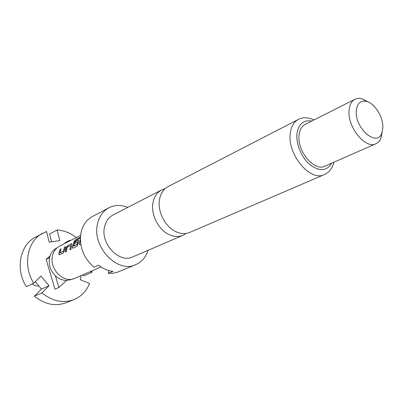 <?xml version="1.0" encoding="UTF-8"?>
<svg xmlns="http://www.w3.org/2000/svg" width="403" height="403" viewBox="0 0 403 403"><rect width="100%" height="100%" fill="white"/><g stroke="black" fill="none" stroke-linecap="round" stroke-linejoin="round"><path stroke-width="0.6" d="M165.039 188.725L161.538 189.984C157.069 192.392 154.228 196.568 153.019 202.508C150.551 214.295 158.404 229.871 169.195 234.637C174.106 236.863 178.695 237.1 182.952 235.337L186.136 233.438M80.55 235.448L59.694 246.062L55.397 248.863C52.516 250.807 50.602 253.638 49.655 257.351C48.32 264.313 50.234 270.458 55.402 275.798C58.823 278.931 62.591 280.463 66.697 280.387L70.016 279.823L74.913 278.292L100.967 266.932M58.485 246.762C55.513 248.767 53.544 251.689 52.571 255.522C48.985 268.071 62.541 282.906 73.603 278.775M182.952 235.337L132.819 256.872C119.323 263.753 100.181 243.734 104.563 226.864C105.848 221.297 108.674 217.338 113.042 214.99L161.538 189.984M148.082 250.313C145.871 257.225 141.745 262.015 135.705 264.68C117.404 273.798 91.521 246.525 97.571 223.685C99.314 216.28 103.072 210.981 108.845 207.797C114.744 204.82 121.071 204.679 127.822 207.369M108.86 270.569L108.301 273.299L112.971 271.345C107.923 270.811 103.138 268.771 98.609 265.224L94.01 267.249C83.159 257.598 78.857 245.901 81.104 232.158C82.867 224.924 86.61 219.731 92.322 216.582L108.845 207.797M189.717 232.43C185.451 234.193 180.846 233.947 175.904 231.685C165.054 226.844 157.125 211.101 159.568 199.218C160.762 193.228 163.603 189.027 168.081 186.609L298.341 119.454C293.797 121.918 291.107 126.613 290.266 133.534C287.183 154.525 310.456 182.08 324.375 174.59L189.717 232.43M382.215 131.993L380.875 138.36C379.762 140.959 378.115 142.753 375.928 143.74C365.576 149.483 347.28 127.056 349.069 110.392C349.532 104.83 351.487 101.123 354.932 99.274C357.083 98.216 359.516 98.08 362.226 98.871L368.01 101.888M375.928 143.74L324.939 166.167C314.426 171.895 296.815 151.06 299.051 135.141C299.661 129.826 301.716 126.24 305.202 124.376L354.932 99.274M356.297 110.724C357.189 103.188 360.675 100.095 366.755 101.44C375.017 103.576 383.55 117.741 382.85 128.043L381.772 133.232C376.865 147.453 354.534 128.139 356.297 110.724M59.165 252.243L60.138 249.356L61.145 248.847L59.976 252.872L63.301 251.245L64.576 247.125L65.598 246.611L64.379 250.827L63.226 253.114L59.246 254.842L58.909 253.537L59.165 252.243M65.8 248.938L66.157 247.644L67.734 245.538L71.835 243.739L70.963 249.306L69.91 249.825L70.631 245.528L67.22 247.215L66.394 251.558L65.357 252.066L65.8 248.938M80.398 237.412L79.688 238.571L75.316 240.853L73.618 246.127L77.174 244.248L77.663 242.017L74.585 243.533L75.235 241.77L78.771 240.264L78.096 244.027L76.908 246.379L73.155 248.228L72.701 248.198L72.349 246.878L74.253 241.231L76.152 239.317L80.409 237.166M80.807 244.46L79.688 244.747L79.326 243.417L80.363 239.533M80.519 242.248L80.565 242.682M135.705 264.68L117.066 272.352L112.795 273.279L108.301 273.299M81.225 275.536L80.308 279.712L89.547 283.505C86.403 291.198 81.189 296.573 73.9 299.636C63.019 303.545 52.37 301.298 41.947 292.89L49.05 285.712L40.955 276.07L33.756 283.188L26.306 286.629C15.198 269.32 19.959 245.074 35.182 237.342L46.541 231.493L49.221 242.198L59.785 240.586L57.11 229.987L49.619 234.047L51.574 241.84M33.756 283.188C22.503 265.607 27.238 241.054 42.567 233.277M57.11 229.987C64.017 230.415 70.419 232.959 76.308 237.604M91.99 270.846L91.944 272.302L90.262 271.597M82.398 275.027L84.061 275.717L91.944 272.302M70.026 240.803L69.85 240.218L67.961 241.855M55.402 275.798L58.893 287.495L66.697 280.387M69.85 240.218L65.971 242.198L64.087 243.825M50.063 255.94L46.103 259.366L54.984 289.183L58.893 287.495M46.103 259.366L49.589 257.633M32.149 283.929C34.23 285.571 36.461 286.246 38.839 285.964M35.252 281.712L41.459 289.077L34.396 296.18C44.703 304.446 55.261 306.633 66.067 302.749L73.9 299.636M34.396 296.18L41.947 292.89M41.459 289.077L49.05 285.712M79.688 244.747L79.472 243.467L80.373 239.936M72.832 248.228L72.495 246.923L74.379 241.332L76.152 239.317M76.273 239.427L80.398 237.342M74.772 243.442L75.366 241.86L78.308 240.228M78.439 240.314L78.797 240.294M73.714 246.162L77.225 244.46L77.673 242.037M65.508 251.996L66.293 247.714L67.865 245.623L71.386 243.704M71.517 243.79L71.86 243.77M70.062 249.749L70.636 245.548M60.107 252.908L63.442 251.291L64.576 247.125M64.702 247.21L65.518 246.802M59.372 254.867L59.05 253.583L60.138 249.356M60.264 249.437L61.065 249.039M331.674 163.205C326.818 171.119 319.634 171.658 310.124 164.827C301.701 157.885 295.878 144.178 296.961 133.882C298.532 123.943 303.469 119.666 311.781 121.056M314.073 119.898C307.882 117.238 302.638 117.087 298.341 119.454M366.755 101.44L362.226 98.871M381.772 133.232L380.875 138.36M334.022 162.172C332.289 168.419 329.075 172.555 324.375 174.59"/></g></svg>
